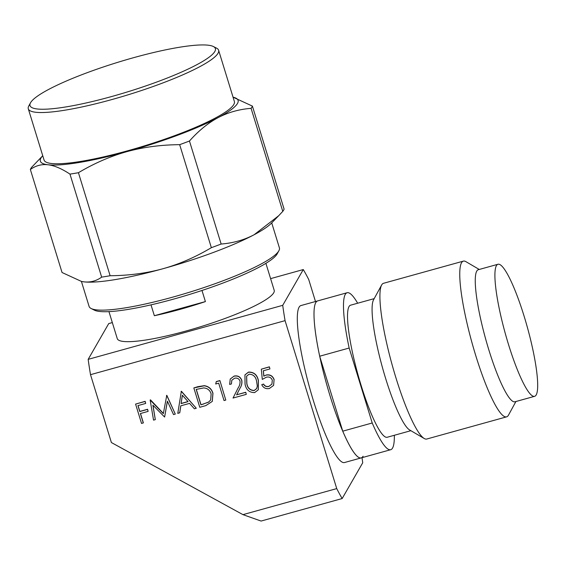 <?xml version="1.0" encoding="UTF-8"?>
<svg xmlns="http://www.w3.org/2000/svg" width="566" height="566" viewBox="0 0 566 566"><rect width="100%" height="100%" fill="white"/><g stroke="black" fill="none" stroke-linecap="round" stroke-linejoin="round"><path stroke-width="0.85" d="M357.67 303.227A81.454 13.626 74.5 0 0 347.114 292.735L300.928 305.562A81.454 13.626 74.5 0 0 299.081 307.204A81.454 13.626 74.5 0 0 311.42 394.085A81.454 13.626 74.5 0 0 344.517 462.535L361.221 457.894A81.454 13.626 74.5 0 1 328.124 389.45A81.454 13.626 74.5 0 1 315.786 302.562A81.454 13.626 -105.5 0 1 317.632 300.928A81.454 13.626 -105.5 0 0 319.684 356.219L342.748 431.172A81.454 13.626 -105.5 0 0 361.221 457.894A81.454 13.626 74.5 0 0 363.068 456.253M362.007 457.675A135.684 22.697 74.5 0 1 362.728 462.769L342.168 498.54A135.684 22.697 74.5 0 1 336.735 488.6L285.066 320.646A135.684 22.697 74.5 0 1 282.724 305.329L303.284 269.558A135.684 22.697 74.5 0 1 308.718 279.498L315.488 301.522M112.33 322.585L108.729 323.582L88.169 359.353A135.684 22.697 74.5 0 0 90.51 374.671L111.396 442.548L242.956 514.643L261.103 521.053L342.168 498.54M242.956 514.643L336.735 488.6M270.605 278.635L303.284 269.558M88.169 359.353L282.724 305.329M90.51 374.671L285.066 320.646M347.114 292.735A81.454 13.626 74.5 0 0 349.165 348.033L372.223 422.986A81.454 13.626 74.5 0 0 390.703 449.708A81.454 13.626 74.5 0 0 392.549 448.067A81.454 13.626 74.5 0 0 394.339 435.282M349.165 348.033L319.684 356.219M372.223 422.986L342.748 431.172M410.866 430.691L387.243 437.249A68.528 11.461 74.5 0 1 359.396 379.666A68.528 11.461 74.5 0 1 349.017 306.574A68.528 11.461 -105.5 0 1 350.573 305.194L374.19 298.636M373.581 299.754A68.528 11.461 74.5 0 0 373.525 299.853A68.528 11.461 74.5 0 0 382.425 367.468A68.528 11.461 74.5 0 0 409.671 429.99L424.238 438.508A80.811 13.513 74.5 0 0 426.764 439.025L506.598 416.852A80.811 13.513 74.5 0 0 508.431 415.225A80.811 13.513 -105.5 0 0 508.494 415.111A80.811 13.513 -105.5 0 0 508.558 414.991M373.525 299.853L381.618 285.045A80.811 13.513 74.5 0 1 381.689 284.924A80.811 13.513 -105.5 0 1 383.515 283.297L463.356 261.131A80.811 13.513 -105.5 0 1 465.875 261.641L479.253 269.458M381.618 285.045A80.811 13.513 74.5 0 0 392.118 364.78A80.811 13.513 74.5 0 0 424.238 438.508M463.356 261.131A80.811 13.513 -105.5 0 0 461.523 262.751A80.811 13.513 74.5 0 0 473.763 348.953A80.811 13.513 74.5 0 0 506.598 416.852M476.756 271.1A68.528 11.461 -105.5 0 1 478.305 269.72L497.96 264.265A68.528 11.461 -105.5 0 1 525.807 321.849A68.528 11.461 -105.5 0 1 536.186 394.941A68.528 11.461 74.5 0 1 534.629 396.32L514.982 401.775A68.528 11.461 74.5 0 1 487.135 344.199A68.528 11.461 74.5 0 1 476.756 271.1M497.96 264.265A68.528 11.461 -105.5 0 0 496.41 265.645A68.528 11.461 74.5 0 0 506.782 338.737A68.528 11.461 74.5 0 0 534.629 396.32M111.148 96.673A96.97 15.551 -17.1 0 0 214.776 51.584A96.97 15.551 -17.1 0 0 213.41 46.539A96.97 15.551 -17.1 0 0 118.641 62.062A96.97 15.551 -17.1 0 0 30.628 102.595A96.97 15.551 -17.1 0 0 30.507 102.807A96.97 15.551 -17.1 0 0 111.148 96.673M30.507 102.807L28.802 105.934A99.559 15.968 -17.1 0 0 28.3 108.799A99.559 15.968 -17.1 0 0 111.587 99.63A99.559 15.968 -17.1 0 0 217.981 53.338A99.559 15.968 -17.1 0 0 218.61 50.254A99.559 15.968 -17.1 0 0 216.58 48.16L213.41 46.539M81.745 281.507L84.023 281.861C90.44 282.568 96.319 280.991 101.661 277.135A116.363 18.664 -17.1 0 0 110.122 275.727C128.857 275.585 146.453 273.258 162.909 268.744C179.337 264.145 195.482 257.127 211.359 247.682L179.67 144.67C160.935 144.811 143.339 147.139 126.883 151.646A103.436 16.591 162.9 0 0 218.101 117.643A103.436 16.591 -17.1 0 0 237.43 103.55A103.436 16.591 -17.1 0 0 233.043 97.182L252.408 106.111A116.363 18.664 -17.1 0 1 251.87 107.193A116.363 18.664 -17.1 0 1 251.085 108.347C239.114 109.28 228.126 112.379 218.101 117.643C208.111 122.992 198.56 130.781 189.461 141.019L221.15 244.031C233.114 243.097 244.109 240.005 254.127 234.741A103.436 16.591 162.9 0 1 162.909 268.744A103.436 16.591 162.9 0 1 84.023 281.861A103.436 16.591 162.9 0 1 81.745 281.507A103.436 16.591 162.9 0 1 81.638 281.479M81.412 281.436L89.088 306.404A99.559 15.968 -17.1 0 0 91.119 308.498L94.289 310.118A96.97 15.551 -17.1 0 0 173.437 299.152A96.97 15.551 -17.1 0 0 277.071 254.063A96.97 15.551 -17.1 0 0 277.191 253.851L278.897 250.724A99.559 15.968 -17.1 0 0 279.399 247.858L271.722 222.891M91.119 308.498A99.559 15.968 -17.1 0 0 172.375 297.235A99.559 15.968 -17.1 0 0 278.776 250.943A99.559 15.968 -17.1 0 0 278.897 250.724M108.955 311.625L117.254 338.595A82.098 13.167 -17.1 0 0 192.758 329.094A82.098 13.167 -17.1 0 0 273.682 292.863A82.098 13.167 162.9 0 0 274.199 290.316L265.9 263.339M205.401 301.586A82.098 13.167 -17.1 0 1 154.355 315.722L205.401 301.586L201.984 290.471M154.355 315.722L151.009 304.855M278.698 215.717L271.475 223.138A103.436 16.591 162.9 0 1 254.127 234.741L278.698 215.717L282.774 211.366A116.363 18.664 -17.1 0 0 284.097 209.123L252.408 106.111M211.359 247.682A116.363 18.664 -17.1 0 0 221.15 244.031M179.67 144.67A116.363 18.664 -17.1 0 0 189.461 141.019M282.774 211.366L251.085 108.347M101.661 277.135L69.972 174.116C61.765 168.675 54.442 165.555 47.997 164.763A103.436 16.591 162.9 0 0 126.883 151.646C110.455 156.244 94.303 163.27 78.433 172.708L110.122 275.727M30.359 169.489C35.7 165.633 41.58 164.055 47.997 164.763A103.436 16.591 -17.1 0 1 42.74 155.728L31.682 167.253A116.363 18.664 -17.1 0 0 30.359 169.489L62.048 272.508L81.518 281.458M69.972 174.116A116.363 18.664 -17.1 0 0 78.433 172.708M218.61 50.254L234.374 101.484A99.559 15.968 162.9 0 1 233.744 104.576A99.559 15.968 -17.1 0 1 135.614 148.511A99.559 15.968 -17.1 0 1 44.063 160.029L28.3 108.799M143.29 422.972L140.389 413.541L148.136 411.39L147.528 409.402L139.774 411.553L137.941 405.596L145.695 403.445L145.08 401.457L135.585 404.096L141.542 423.46L143.368 422.837L140.495 413.505M148.136 411.39L147.599 409.268L139.852 411.418L138.047 405.567M145.695 403.445L145.158 401.322L135.585 404.096M155.303 419.639L152.87 405.157L164.621 417.05L167.373 401.16L173.529 414.574L175.29 414.086L166.744 395.443L163.341 413.633L150.153 400.049L153.542 420.128L155.303 419.639L152.99 405.284M150.153 400.049L150.478 399.844L163.376 413.449M164.621 417.05L167.416 401.244M175.29 414.086L166.814 395.309L166.489 395.514M179.698 412.862L180.752 405.829L189.589 403.381L194.386 408.786L196.282 408.256L181.325 391.389L177.788 413.392L179.776 412.727L180.809 405.815M181.078 391.46L181.403 391.262L196.282 408.256M181.092 403.586L182.344 395.202L188.061 401.648L181.092 403.586L182.394 395.259M187.983 401.556L181.162 403.452M193.827 387.922L204.163 385.807C208.663 386.479 211.564 389.012 212.88 393.405L212.271 401.414L205.826 405.603L199.784 407.287L193.827 387.922L197.838 386.691L204.241 385.672C208.741 386.345 211.642 388.877 212.958 393.271L212.307 401.344M208.585 402.15L200.923 404.81L196.19 389.422L203.718 387.915C207.517 388.241 209.986 390.229 211.132 393.886L210.686 399.95L208.585 402.15L210.722 399.879M203.159 404.188L201.001 404.683L196.296 389.387M203.236 404.06L208.663 402.016M225.784 400.063L219.898 380.571L216.297 381.569L215.688 384.003L218.688 383.175L224.03 400.551L225.784 400.063L219.898 380.571M219.827 380.699L216.219 381.703M230.256 379.029L234.105 376.086C237.784 375.35 240.338 376.723 241.767 380.203C242.227 383.076 241.625 385.757 239.963 388.248L236.673 394.771L245.743 392.252L246.281 394.375L245.743 392.252M246.281 394.375L233.029 398.054L238.13 387.936C239.63 385.8 240.253 383.479 239.991 380.975C238.93 378.612 237.119 377.692 234.55 378.23L231.798 380.281L231.409 383.953L229.655 384.434L230.22 379.093L234.105 376.086M231.409 383.953L231.834 380.218M245.672 392.387L236.673 394.771M236.595 394.905L239.963 388.248M234.034 376.213C237.706 375.484 240.26 376.857 241.689 380.338L241.767 380.203M241.689 380.338C242.149 383.21 241.548 385.892 239.885 388.382M245.057 384.208L244.936 374.925L248.439 372.216C253.801 372.103 257.091 374.876 258.301 380.529L258.273 389.811L254.7 392.571C249.394 392.648 246.175 389.861 245.057 384.208M249.111 374.183L246.592 376.178L246.804 383.72C247.583 388.156 250.03 390.441 254.148 390.568L256.66 388.594L257.311 386.083L256.554 381.01C255.683 376.616 253.2 374.338 249.111 374.183M244.979 374.862L248.516 372.081C253.879 371.968 257.169 374.742 258.379 380.402L258.308 389.748M246.627 376.114L246.875 383.585C247.653 388.028 250.101 390.307 254.226 390.441L256.695 388.531M263.579 384.066L261.754 384.689L263.579 384.066C264.81 386.118 266.6 386.882 268.949 386.352L271.949 384.081M265.999 375.152L263.813 376.171L265.999 375.152C269.968 374.423 272.663 375.966 274.078 379.786L273.569 385.418L269.381 388.495C265.907 389.167 263.36 387.901 261.754 384.689M274.078 379.786L273.611 385.354M266.07 375.025C270.046 374.289 272.741 375.831 274.156 379.652M263.89 376.036L263.388 370.758M263.813 376.171L263.303 370.78L269.932 368.94L269.395 366.825L261.322 369.173L262.299 379.411L266.289 377.225C269.175 376.51 271.178 377.494 272.31 380.196L271.913 384.144L268.949 386.352M269.932 368.94L269.395 366.825M269.324 366.952L261.322 369.173M263.501 384.201C264.732 386.253 266.522 387.017 268.871 386.479M390.703 449.708L361.221 457.894M515.923 401.513L508.494 415.111"/></g></svg>
